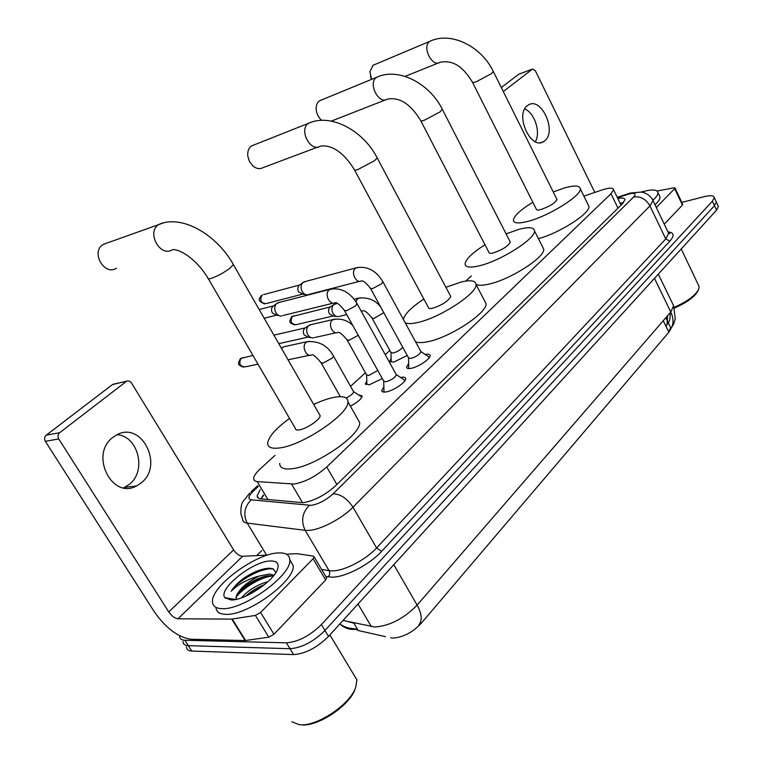 <?xml version="1.0" encoding="UTF-8"?>
<svg xmlns="http://www.w3.org/2000/svg" width="763" height="763" viewBox="0 0 763 763"><rect width="100%" height="100%" fill="white"/><g stroke="black" fill="none" stroke-linecap="round" stroke-linejoin="round"><path stroke-width="1.14" d="M407.232 355.482L393.565 362.206L389.779 361.118L391.114 358.61M382.311 378.591L369.12 384.857L365.42 383.665L366.774 381.071M358.314 394.738L362.206 395.987C361.404 399.049 357.466 402.435 350.379 406.145M425.201 354.471L425.659 354.375C428.52 353.87 429.989 354.28 430.084 355.634C430.523 358.934 417.971 367.27 410.856 368.367C408.062 368.844 406.631 368.415 406.565 367.089L408.644 363.598M400.623 377.494L401.376 377.342C404.19 376.874 405.63 377.342 405.706 378.725C406.145 382.225 393.126 390.952 385.944 391.934C383.198 392.363 381.805 391.886 381.748 390.522L383.865 386.908M275.004 455.387L260.288 468.844C256.025 472.783 253.783 476.026 253.574 478.563L254.451 480.69L256.721 481.558L294.194 484.057C305.2 482.044 316.044 476.341 326.726 466.975L611.01 193.735L613.557 189.729C613.032 187.545 609.103 187.65 601.778 190.035L583.905 196.129M390.704 637.849L392.993 638.087C403.083 637.343 412.44 632.479 421.052 623.505L668.865 332.22L670.667 329.139M355.31 628.979L358.267 630.524L385.468 636.666M670.763 327.89L670.181 326.698M471.391 275.91L465.716 281.089M389.836 350.446L385.229 354.652M365.41 372.764L350.551 386.345M339.964 396.026L339.239 396.684M670.152 312.725C670.362 320.021 669.017 321.089 669.103 321.318L665.937 326.211L668.598 331.676L670.725 327.804L668.369 322.959L670.725 327.804M715.923 201.098L716.343 202.014L714.492 205.657L324.952 630.486C313.45 641.778 301.795 647.854 289.988 648.712L188.347 645.67C184.894 645.508 183.101 644.115 182.986 641.502C183.101 644.115 184.894 645.508 188.347 645.67L289.988 648.712C301.795 647.854 313.45 641.778 324.952 630.486L714.492 205.657L716.343 202.014L715.923 201.098M339.859 623.934C344.657 628.33 350.16 630.095 356.369 629.237L357.713 629.599L353.898 623.18L347.413 621.406M717.983 205.543L718.403 206.458L716.571 210.13L328.51 636.399C317.046 647.711 305.4 653.777 293.583 654.587L191.78 651.049C188.308 650.877 186.515 649.466 186.391 646.833M260.202 489.646L257.121 495.836L257.57 497.505L259.382 498.735L303.178 502.712C314.28 500.833 325.143 495.13 335.787 485.611L622.455 203.759L624.926 199.715C624.678 198.018 622.312 197.617 617.82 198.514M681.788 202.395L704.344 196.635C710.439 195.166 713.748 195.471 714.273 197.55L712.413 201.184L321.385 624.573C309.835 635.837 298.171 641.912 286.373 642.818L184.913 640.262C181.46 640.119 179.686 638.755 179.582 636.161L179.591 635.779M256.692 555.598L261.795 550.609M620.033 203.092L623.505 202.634M260.832 499.012L263.378 494.958M117.13 434.681C138.284 436.131 146.897 470.914 129.433 484.314L123.749 487.824M112.895 437.361C89.309 454.376 111.856 499.984 136.606 485.945L141.279 482.874C164.198 465.182 141.479 420.566 116.558 434.967L112.895 437.361M326.345 577.41L326.707 578.02L325.667 579.947L313.059 558.774L260.593 612.47L273.984 634.253L268.814 637.191L245.104 640.548L190.979 639.241C178.094 637.334 165.914 628.235 154.412 611.936L45.322 441.31C44.101 438.944 44.416 436.894 46.257 435.158L59.676 432.707C57.826 434.462 57.511 436.541 58.741 438.944L168.766 611.936C171.694 616.075 174.765 618.364 177.989 618.793L231.752 619.108L255.395 615.417L260.593 612.47M325.667 579.947L273.984 634.253M267.679 555.073L242.605 556.275C239.372 556.027 236.377 553.9 233.631 549.904L131.379 382.816L129.92 381.366L127.698 380.899L112.495 384.562L46.257 435.158M112.495 384.562L114.679 383.894M126.191 381.548L59.676 432.707M313.059 558.774L314.146 556.885L313.393 556.17L297.208 553.69L286.344 554.176M355.3 688.474L355.024 689.237C349.597 705.718 317.418 727.129 301.242 724.812M353.126 673.567L356.922 679.881L355.682 687.434C350.017 704.669 316.254 727.129 299.334 724.697L291.857 721.798M278.657 552.927C285.82 552.65 289.539 554.978 289.806 559.899C292.038 574.825 244.255 609.809 222.443 608.674C215.9 608.569 212.581 606.194 212.486 601.54C211.389 585.831 256.587 553.032 278.657 552.927M289.806 559.813L293.192 565.545C295.51 580.595 247.851 615.617 225.991 614.358C219.572 614.234 216.244 611.916 215.977 607.405M275.863 572.508L273.068 568.874L269.787 568.225C262.071 568.387 253.192 571.859 243.149 578.669C237.56 582.98 233.583 587.167 231.227 591.249C238.151 584.22 247.584 579.127 259.515 575.951C247.975 581.463 240.345 587.92 236.625 595.35L236.015 599.26M231.189 600.004L224.875 597.706C217.484 589.189 253.144 560.843 270.522 560.986C277.103 560.891 279.411 563.685 277.465 569.398C273.612 581.225 244.608 600.51 231.189 600.004M264.456 584.687C257.245 587.453 250.998 591.287 245.705 596.17M268.042 581.587C256.873 584.849 248.032 590.257 241.547 597.83M273.221 576.17L270.722 575.769C260.946 574.968 241.709 586.308 237.207 594.253L236.625 595.35M273.927 575.292L269.663 574.034L259.515 575.951M262.796 585.994L247.908 595.159M274.175 574.968L273.469 574.987M267.584 575.931C255.185 579.689 244.99 585.917 236.997 594.615M233.926 599.232L233.678 599.823M265.295 568.597C257.78 570.295 250.398 573.652 243.149 578.669M272.467 575.979C260.288 577.171 241.966 588.616 235.881 597.629M273.688 569.179C263.512 566.413 237.722 580.481 231.227 591.249M107.097 243.016L103.034 244.551C90.501 252.057 104.407 276.292 116.491 268.204M208.375 278.819L295.357 428.405C295.348 429.75 296.588 430.256 299.077 429.922C306.211 429.111 320.47 419.459 320.155 415.692L319.401 414.395M313.669 404.409C321.776 400.661 328.901 398.248 335.033 397.161C343.541 395.787 347.842 397.351 347.947 401.843C349.359 413.804 302.234 445.745 279.248 447.995C271.428 448.93 267.575 447.261 267.689 442.988C268.738 436.484 276.034 428.301 289.568 418.439M357.16 418.114L359.631 422.473C361.347 434.929 314.614 467.004 291.476 468.806C283.617 469.598 279.687 467.776 279.697 463.341M254.031 144.932L251.552 145.962C248.633 148.098 247.374 151.465 247.775 156.043L249.501 161.594L253.011 166.048C256.521 168.823 259.887 169.338 263.111 167.602L317.99 147.021M354.595 170.101L428.339 307.384C428.396 308.557 429.807 308.843 432.592 308.262C442.244 305.057 448.31 301.127 450.79 296.492L450.342 295.643M445.907 287.289L461.501 281.919C470.876 279.783 475.721 280.65 476.045 284.523C477.476 293.421 438.696 318.553 416.722 322.72C411.257 323.874 407.413 323.894 405.191 322.768M484.534 300.717L486.021 303.54C487.671 312.84 449.159 338.047 427.089 341.862C421.605 342.93 417.733 342.854 415.454 341.633M403.398 319.468C404.514 314.156 411.333 307.346 423.866 299.058M321.528 99.972L319.554 100.821C317.294 102.433 316.149 105.036 316.12 108.632C316.368 113.449 318.238 117.349 321.748 120.344M420.852 120.897L488.892 252.315C488.978 253.392 490.466 253.583 493.356 252.896C502.502 249.739 508.158 246.144 510.333 242.129L509.989 241.451M506.098 233.85L519.298 229.243C529.007 226.773 534.062 227.317 534.481 230.884C535.884 238.561 500.48 261.051 479.135 265.848C469.96 267.975 465.277 267.317 465.087 263.864C465.821 259.096 472.45 252.715 484.972 244.751M542.569 246.878L543.704 249.119C545.297 257.15 510.113 279.706 488.701 284.179C482.559 285.572 478.344 285.639 476.045 284.38M374.633 64.626L372.993 65.351L369.902 71.798L371.591 79.352M472.612 82.48L536.332 209.196C536.437 210.197 537.972 210.311 540.938 209.529C549.684 206.43 555.035 203.082 557 199.496L556.723 198.943M553.242 191.942L564.677 187.898C574.596 185.18 579.804 185.466 580.29 188.776C581.664 195.566 548.731 216.167 527.958 221.365C518.516 223.769 513.661 223.368 513.404 220.154C514.081 215.767 520.557 209.796 532.822 202.224M588.044 204.541L588.95 206.382C590.381 213.306 559.441 233.173 538.411 238.647M371.486 79.4L370.436 76.357M405.01 380.594L403.474 379.402M344.657 310.846L383.694 381.08L385.916 381.805C391.4 380.117 394.891 377.79 396.379 374.824L396.035 374.213M281.728 315.968C279.392 316.292 277.446 315.205 275.872 312.706C274.184 309.196 274.394 306.173 276.502 303.645L279.516 302.367M278.838 315.577L276.559 315.272L272.334 312.925C271.123 310.398 271.275 308.223 272.792 306.402L273.059 306.163M273.526 305.858L259.182 309.53M383.903 391.142L384.352 392.096M429.378 357.446L427.976 356.359M370.665 288.71L408.52 357.837L410.799 358.486C416.169 356.798 419.555 354.557 420.966 351.762L420.661 351.199M307.918 294.776C305.648 295.1 303.741 294.013 302.205 291.523C300.555 288.061 300.746 285.104 302.777 282.663L305.534 281.471M305.295 294.47L302.73 294.175L298.61 291.838C297.427 289.349 297.57 287.222 299.029 285.467L299.277 285.248M299.716 284.952L263.674 294.613M408.672 367.699L409.063 368.567M361.996 396.884L360.737 396.331M346.059 397.981C350.494 395.863 353.021 393.822 353.66 391.867L353.317 391.266M281.537 348.462L283.273 346.907L285.467 346.421M347.289 340.327L366.583 374.852L368.663 375.491L377.799 370.475M313.297 337.971L310.264 337.408L307.775 334.814C306.097 331.266 306.325 328.243 308.462 325.734L311.418 324.571M310.541 337.561L308.128 337.189L304.141 334.919C302.93 332.372 303.102 330.198 304.647 328.395L305.448 327.832M372.22 318.457L390.952 352.468L393.088 353.05C397.323 351.829 400.527 349.893 402.73 347.26M338.419 316.702L335.462 316.13L333.021 313.545C331.38 310.055 331.6 307.098 333.66 304.685L337.198 303.378M335.911 316.368L333.24 316.016L329.339 313.755C328.166 311.247 328.319 309.12 329.807 307.375L330.541 306.86M527.395 105.666C514.682 114.555 530.59 150.13 543.39 141.737L544.744 140.793C557.124 131.56 541.349 96.558 528.463 104.941L527.395 105.666M682.694 204.312L682.437 205.075L674.692 188.652L656.304 207.469M682.437 205.075L664.268 224.16M594.806 192.41L535.33 70.692L532.564 69.042L518.706 74.259L501.31 87.545M518.706 74.259L519.212 74.03M532.431 69.128L503.294 91.541M674.692 188.652L675.036 188.051L673.91 187.841L657.067 191.027M524.753 108.937C534.644 112.848 541.005 132.609 535.33 141.68M698.46 289.806L698.116 290.579C694.988 296.635 687.11 302.453 674.482 308.023M698.364 284.961L699.137 286.583L698.755 289.148C695.522 295.424 687.349 301.48 674.234 307.317M641.273 192.038L643.037 191.542C652.289 189.167 657.267 189.539 657.973 192.657C658.087 194.546 656.418 197.073 652.966 200.23M659.366 195.595L660.062 197.054C660.186 198.981 658.498 201.537 654.997 204.742M302.587 502.76L291.6 484.124M358.267 630.524L353.66 622.77M668.865 332.22L663.247 320.698M421.052 623.505L420.423 622.408M336.893 484.524L326.726 466.975M268.013 499.679L257.226 481.615M618.001 208.137L611.01 193.735M343.026 620.453L374.995 627.024C390.036 625.784 404.075 618.469 417.123 605.097C421.91 613.9 422.444 620.586 418.715 625.155M371.39 626.652L358.009 603.991M669.637 330.465C673.7 325.534 674.082 319.373 670.791 311.991L673.605 305.772L672.794 304.094M393.794 564.677L417.123 605.097L670.791 311.991L654.473 278.342M666.996 325.048L667.587 315.682M716.571 210.13L712.413 201.184M328.51 636.399L321.385 624.573M293.583 654.587L286.373 642.818M191.78 651.049L184.913 640.262M258.323 486.498L253.373 491.076C248.271 496.103 247.565 499.012 251.256 499.813L311.075 505.354C318.581 504.114 325.915 500.261 333.088 493.814L633.557 197.064C636.561 193.602 635.045 192.572 628.979 193.955L617.448 197.751M652.327 199.21L653.014 200.583L649.952 205.886L352.992 507.214C342.053 518.602 320.498 529.884 308.729 530.399L305.162 530.333L329.091 570.695L332.706 570.896C344.599 570.791 365.963 559.632 376.579 547.968L665.756 238.933L668.665 233.392L667.987 231.971M667.949 231.885C674.082 232.467 674.721 235.567 669.866 241.165L381.586 551.372L376.579 547.968L352.992 507.214C347.184 498.506 340.556 494.033 333.088 493.814M629.189 193.363L627.052 194.536M381.586 551.372C369.673 564.553 345.544 577.152 332.143 577.19L325.839 576.551M309.301 505.364C302.167 512.66 300.794 520.986 305.162 530.333L247.202 523.094L266.583 555.121M251.256 499.813C244.389 506.594 243.035 514.357 247.202 523.094C244.084 522.665 242.529 521.234 242.52 518.792L240.946 514.205C240.698 507.91 241.356 503.733 242.939 501.663L249.778 492.993M321.614 569.446L329.091 570.695C330.16 572.984 329.826 575.064 328.08 576.942M633.557 197.064C640.424 196.024 645.889 198.971 649.952 205.886L665.756 238.933L669.866 241.165M253.373 491.076L251.075 491.801L257.78 485.602M233.631 549.904L168.766 611.936M242.605 556.275L177.989 618.793M245.104 640.548L231.752 619.108M58.741 438.944L45.322 441.31M232.267 619.06L245.619 640.519M268.814 637.191L255.395 615.417M225.447 598.364L225.695 597.849M320.155 415.692L233.421 264.675C216.978 234.89 182.09 214.184 159.019 224.389L158.723 224.589C146 232.314 160.383 257.98 172.638 249.615C181.06 249.205 197.216 260.259 207.908 278.028C207.641 278.972 208.69 279.105 211.074 278.428C216.883 276.454 222.949 273.23 229.291 268.748L233.421 264.675L232.963 263.893M103.329 244.37L163.253 222.968M450.79 296.492L377.237 157.96C363.35 130.549 330.789 113.019 308.757 123.196L308.557 123.32C298.333 129.462 310.636 152.934 320.422 146.114C333.164 144.36 345.114 154.565 354.318 169.586C354.156 170.387 355.424 170.33 358.124 169.424L374.442 160.745L377.237 157.96L376.96 157.455M251.752 145.838L311.18 122.252M510.333 242.129L442.454 109.548C429.664 83.281 398.305 67.106 376.779 77.216L376.617 77.321C367.442 82.795 378.829 105.237 387.585 99.066C401.462 96.691 412.068 106.505 420.632 120.487C420.527 121.222 421.882 121.079 424.705 120.068L440.146 111.846L442.244 109.147M319.716 100.716L378.667 76.453M557 199.496L493.432 71.703C481.463 46.362 451.105 31.207 429.998 41.25L429.865 41.336C421.472 46.314 432.163 67.936 440.146 62.251C455.063 59.514 464.343 69.08 472.44 82.146C472.364 82.814 473.785 82.614 476.694 81.536L491.458 73.668L493.26 71.369M332.048 288.862L329.254 289.816C323.865 293.774 329.835 306.125 335.415 302.615C337.227 302.587 340.222 305.171 344.371 310.35L346.469 310.789L355.835 305.744L356.931 303.407M302.177 294.232L266.087 303.607C260.917 303.293 259.534 300.508 261.928 295.243L262.367 294.957L261.928 295.243M261.127 295.71L261.537 295.395C258.714 299.449 257.179 300.412 264.494 303.941M358.057 267.355L355.52 268.252C350.351 272.048 356.178 284.208 361.519 280.813C363.465 280.717 366.431 283.197 370.417 288.242L372.573 288.614L381.729 283.683L382.749 281.518M257.999 364.17L245.2 366.86C239.916 366.564 238.542 363.722 241.06 358.324L243.225 357.589M240.183 358.81L241.06 358.324M309.406 341.195L306.249 342.225C300.965 346.23 306.583 358.095 312.162 354.747C313.536 354.671 316.483 357.284 320.985 362.578L322.949 363.15L332.124 358.209L333.545 356.197L333.231 355.644M335.348 319.029L332.477 319.993C327.394 323.846 332.897 335.529 338.257 332.296C339.831 332.21 342.749 334.719 347.003 339.821L349.025 340.327L358.238 335.281M332.658 316.073L296.254 324.656C291.313 324.304 289.997 321.547 292.296 316.416L294.098 315.768M291.409 316.922L292.296 316.416M361.214 311.161L363.293 310.741C365.2 310.713 368.09 313.126 371.962 317.99L374.042 318.438L383.779 312.649M355.911 301.747L357.656 298.667L360.26 297.751M389.779 361.118L390.294 362.063M365.42 383.665L365.992 384.686M406.565 367.089L407.165 368.176M381.748 390.522L382.406 391.715M667.987 322.177L665.822 317.723M263.655 495.435L260.917 498.811M621.034 205.161L613.557 189.729M670.095 329.854L673.786 323.855L675.284 318.724L673.605 305.772L658.307 274.127M355.806 628.989L349.416 628.197C346.211 627.072 347.67 628.416 340.365 624.401M718.403 206.458L714.273 197.55M668.207 232.429L669.924 233.564L668.665 233.392L653.014 200.583C652.918 199.505 651.306 197.55 648.188 194.708C642.713 191.79 644.611 192.896 641.311 192.047L630.152 193.077L617.257 197.35M258.695 498.468L257.121 495.836M124.779 487.357L136.606 485.945M126.629 381.262L112.924 384.285M314.146 556.885L326.707 578.02M355.024 689.237L355.682 687.434M329.864 634.902L356.922 679.881M289.806 559.899L293.192 565.545M235.576 599.508L224.875 597.706M347.947 401.843L359.631 422.473M476.045 284.523L486.021 303.54M534.481 230.884L543.704 249.119M385.677 99.819L331.342 121.098M429.998 41.25L373.126 65.256M580.29 188.776L588.95 206.382M438.582 62.89L405.134 76.386M396.359 374.633L404.972 380.403M396.379 374.824L357.208 303.903C352.277 295.453 343.207 286.65 329.893 289.377L277.513 302.882M383.732 381.347L383.951 390.751M333.355 303.121L282.882 315.548M272.792 306.402L276.502 303.645M264.179 318.238L275.92 315.329M420.947 351.571L429.35 357.294M420.966 351.762L383.007 281.976C378.343 273.898 369.693 265.123 356.121 267.851L303.722 281.967M408.548 358.066L408.71 367.337M359.659 281.299L308.986 294.375M299.029 285.467L302.777 282.663M243.273 367.156C238.199 364.771 236.902 364.781 240.583 358.496L252.944 355.463M353.641 391.677L361.9 397.103M353.66 391.867L333.545 356.197C327.976 345.706 319.144 340.861 307.06 341.671L283.273 346.907M340.317 396.655L321.299 363.14M309.921 355.215L288.309 359.726M281.404 348.233L282.224 347.661M352.706 325.343C347.403 320.202 340.908 318.257 333.231 319.487L309.435 325.028M273.907 335.167L305.353 327.88M366.621 375.1L366.86 384.256M336.225 332.744L314.394 337.589M304.647 328.395L308.462 325.734M278.781 343.655L307.47 337.236M294.699 324.962C289.301 322.539 288.452 323.111 291.819 316.607L330.465 306.898M380.699 307.031C375.282 299.945 367.833 297.007 358.352 298.19L354.089 299.239M390.99 352.687L391.181 361.719M346.755 314.623L339.44 316.34M329.807 307.375L333.66 304.685M540.538 142.652L543.39 141.737M532.564 69.042L518.84 74.173M675.036 188.051L682.761 204.455M681.225 248.948L699.137 286.583M657.973 192.657L660.062 197.054"/></g></svg>
